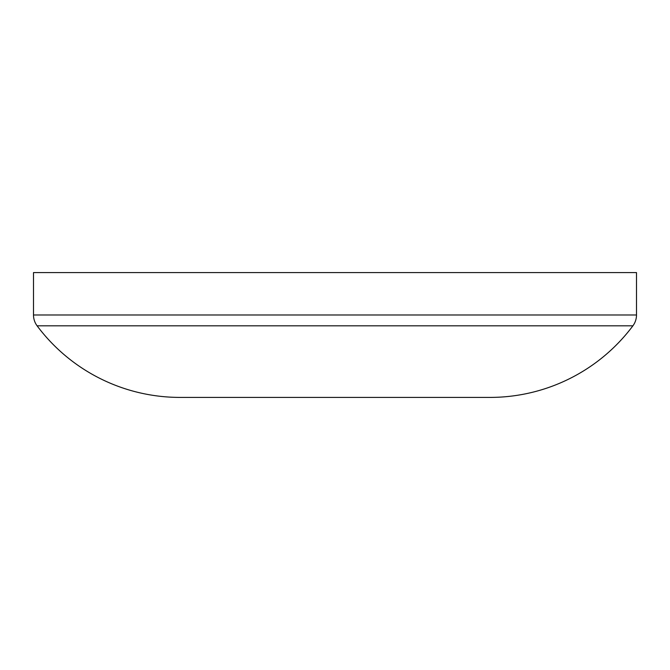 <?xml version="1.0" encoding="UTF-8"?>
<svg xmlns="http://www.w3.org/2000/svg" width="670" height="670" viewBox="0 0 670 670"><rect width="100%" height="100%" fill="white"/><g stroke="black" fill="none" stroke-linecap="round" stroke-linejoin="round"><path stroke-width="1" d="M180.029 397.411A178.471 178.471 0 0 1 37.101 325.821A18.09 18.09 0 0 1 33.5 314.992L33.5 272.59L636.5 272.59L636.5 314.992L33.5 314.992A18.09 18.09 0 0 0 37.101 325.821L632.899 325.821A18.09 18.09 0 0 0 636.5 314.992L636.5 272.59L33.5 272.59L33.5 314.992L636.5 314.992A18.09 18.09 0 0 1 632.899 325.821L37.101 325.821A178.471 178.471 0 0 0 180.029 397.411L489.971 397.411A178.471 178.471 0 0 0 632.899 325.821A178.471 178.471 0 0 1 489.971 397.411M489.226 397.411L191.829 397.411M183.011 397.411L180.774 397.411"/></g></svg>
